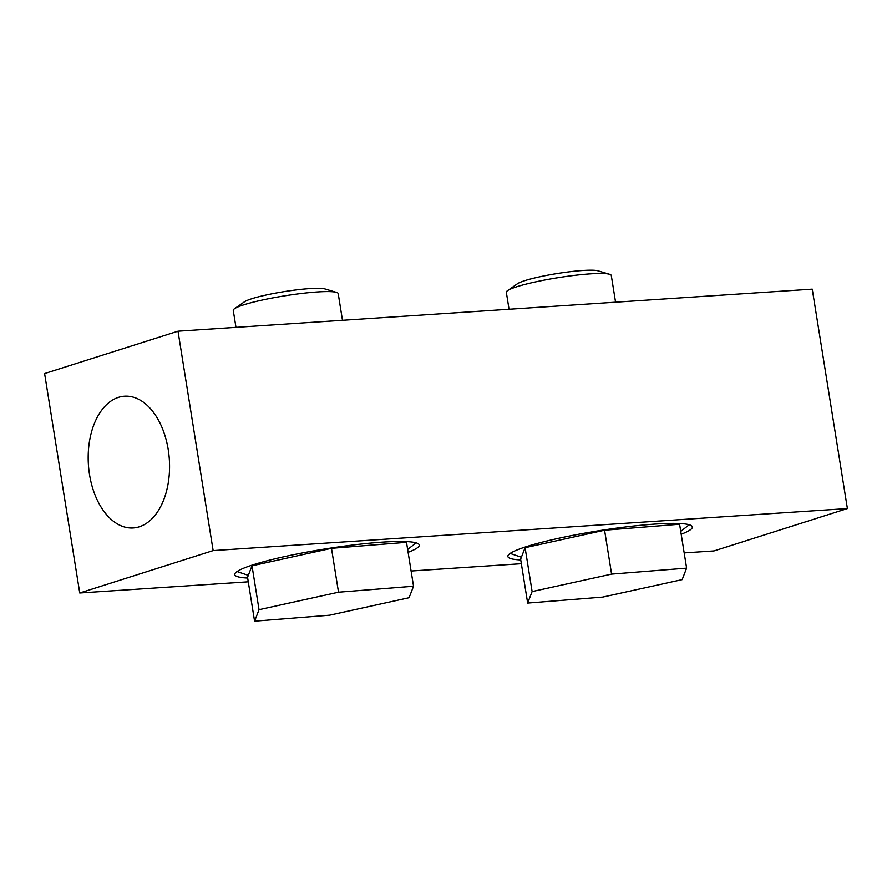 <?xml version="1.0" encoding="UTF-8"?>
<svg xmlns="http://www.w3.org/2000/svg" width="892" height="892" viewBox="0 0 892 892"><rect width="100%" height="100%" fill="white"/><g stroke="black" fill="none" stroke-linecap="round" stroke-linejoin="round"><path stroke-width="1.34" d="M615.569 302.187L611.299 275.505A53.141 6.266 170.9 0 0 609.559 274.279A53.141 6.266 170.9 0 0 534.877 282.05A53.141 6.266 170.9 0 0 507.615 290.614A53.141 6.266 170.9 0 0 506.344 292.32L509.053 309.256M609.559 274.279L597.997 270.822A41.957 4.951 170.9 0 0 539.047 276.955A41.957 4.951 170.9 0 0 517.516 283.712L507.615 290.614M527.663 603.07L520.638 559.195L525.098 547.699L604.575 530.216L679.592 524.24L686.617 568.126L611.6 574.102L532.123 591.574L527.663 603.07L602.68 597.094L682.157 579.622L686.617 568.126M604.575 530.216L611.6 574.102M525.098 547.699L532.123 591.574M342.483 320.295L338.213 293.613A53.141 6.266 170.9 0 0 336.474 292.386A53.141 6.266 170.9 0 0 261.802 300.147A53.141 6.266 170.9 0 0 234.529 308.71A53.141 6.266 170.9 0 0 233.258 310.427L235.979 327.353M336.474 292.386L324.911 288.93A41.957 4.951 170.9 0 0 265.961 295.051A41.957 4.951 170.9 0 0 244.43 301.819L234.529 308.71M254.577 621.178L247.552 577.291L252.012 565.796L331.49 548.324L406.507 542.336L413.542 586.222L338.514 592.199L259.037 609.682L254.577 621.178L329.594 615.19L409.082 597.718L413.542 586.222M331.49 548.324L338.514 592.199M252.012 565.796L259.037 609.682M408.112 552.338A93.426 11.027 170.9 0 0 419.273 545.045A93.426 11.027 170.9 0 0 382.724 542.124A93.426 11.027 170.9 0 0 285.184 556.474A93.426 11.027 170.9 0 0 234.786 574.593A93.426 11.027 170.9 0 0 247.675 578.038M681.198 534.241A93.426 11.027 170.9 0 0 692.359 526.938A93.426 11.027 170.9 0 0 655.81 524.028A93.426 11.027 170.9 0 0 558.258 538.378A93.426 11.027 170.9 0 0 507.871 556.496A93.426 11.027 170.9 0 0 520.75 559.942M168.22 449.59A66.008 40.553 -93.8 0 0 124.501 396.215A66.008 40.553 -93.8 0 0 89.523 474.589A66.008 40.553 -93.8 0 0 133.243 527.952A66.008 40.553 -93.8 0 0 168.22 449.59M684.186 552.906L714.001 550.933L847.4 508.563L213.143 550.598L177.999 331.2L44.6 373.57L79.745 592.979L248.277 581.807M213.143 550.598L79.745 592.979M411.101 571.014L521.352 563.699M847.4 508.563L812.255 289.153L177.999 331.2M689.215 524.752L680.741 531.387M549.762 542.269L580.781 535.456M627.176 528.421L655.754 526.146M510.168 553.43L521.385 557.255M416.129 542.849L407.655 549.494M276.676 560.377L307.695 553.553M354.091 546.517L382.668 544.243M237.082 571.538L248.299 575.362"/></g></svg>
